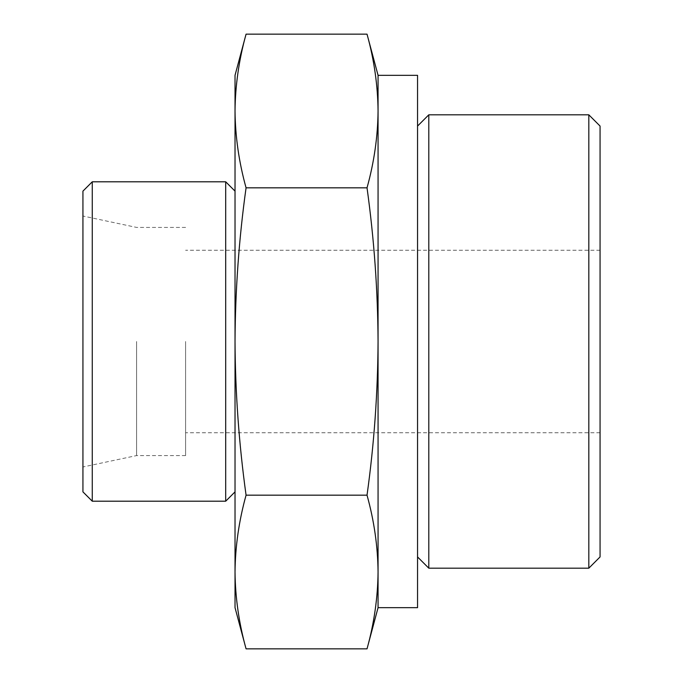 <?xml version="1.0" encoding="UTF-8"?>
<svg xmlns="http://www.w3.org/2000/svg" width="683" height="683" viewBox="0 0 683 683"><rect width="100%" height="100%" fill="white"/><g stroke="black" fill="none" stroke-linecap="round" stroke-linejoin="round"><path stroke-width="0.51" stroke-dasharray="3.42 2.56" d="M246.068 648.85C238.956 623.237 235.276 597.625 235.029 572.013L235.029 607.674M235.029 572.013C235.276 546.4 238.956 520.788 246.068 495.175C238.982 444.377 235.302 393.152 235.029 341.5L235.029 572.013M235.029 341.5C235.294 290.266 238.973 239.041 246.068 187.825C238.956 162.213 235.276 136.6 235.029 110.987L235.029 341.5M378.058 75.326L378.058 110.987C377.81 136.6 374.13 162.213 367.027 187.825C374.105 238.623 377.784 289.848 378.058 341.5C377.793 392.734 374.113 443.959 367.027 495.175C374.13 520.788 377.81 546.4 378.058 572.013C377.81 597.625 374.13 623.237 367.027 648.85M367.027 34.15C374.13 59.763 377.81 85.375 378.058 110.987L378.058 607.674M600.067 126.065L600.067 556.935M588.823 114.821L588.823 568.179M600.067 341.5L600.067 432.757L600.067 341.5M185.597 341.5L185.597 455.578L185.597 341.5M136.6 341.5L136.6 455.578L136.6 341.5M82.933 191.129L82.933 491.871M92.265 181.798L92.265 501.202M225.697 181.798L225.697 501.202M235.029 75.326L235.029 110.987C235.276 85.375 238.956 59.763 246.068 34.15M417.552 75.326L417.552 607.674M417.552 341.5L417.552 556.935L417.552 341.5M428.796 114.821L428.796 568.179M367.027 187.825L246.068 187.825M367.027 495.175L246.068 495.175M600.067 250.243L185.597 250.243M600.067 432.757L185.597 432.757M185.597 227.422L136.6 227.422L82.933 216.016M185.597 455.578L136.6 455.578L82.933 466.984"/><path stroke-width="1.02" d="M246.068 495.175C238.956 520.788 235.276 546.4 235.029 572.013L235.029 341.5C235.294 392.734 238.973 443.959 246.068 495.175L367.027 495.175C374.105 444.377 377.784 393.152 378.058 341.5C377.793 290.266 374.113 239.041 367.027 187.825C374.13 162.213 377.81 136.6 378.058 110.987C377.81 85.375 374.13 59.763 367.027 34.15L246.068 34.15C238.956 59.763 235.276 85.375 235.029 110.987C235.276 136.6 238.956 162.213 246.068 187.825C238.982 238.623 235.302 289.848 235.029 341.5L235.029 75.326L246.068 34.15M246.068 648.85L235.029 607.674L235.029 572.013C235.276 597.625 238.956 623.237 246.068 648.85L367.027 648.85C374.13 623.237 377.81 597.625 378.058 572.013C377.81 546.4 374.13 520.788 367.027 495.175M378.058 75.326L417.552 75.326L417.552 607.674L378.058 607.674L378.058 75.326L367.027 34.15M588.823 114.821L588.823 568.179L600.067 556.935L600.067 126.065L588.823 114.821L428.796 114.821L428.796 568.179L417.552 556.935M82.933 491.871L82.933 191.129L92.265 181.798L92.265 501.202L82.933 491.871M235.029 491.871L225.697 501.202L225.697 181.798L92.265 181.798M367.027 187.825L246.068 187.825M225.697 501.202L92.265 501.202M235.029 191.129L225.697 181.798M378.058 607.674L367.027 648.85M417.552 126.065L428.796 114.821M588.823 568.179L428.796 568.179"/></g></svg>
